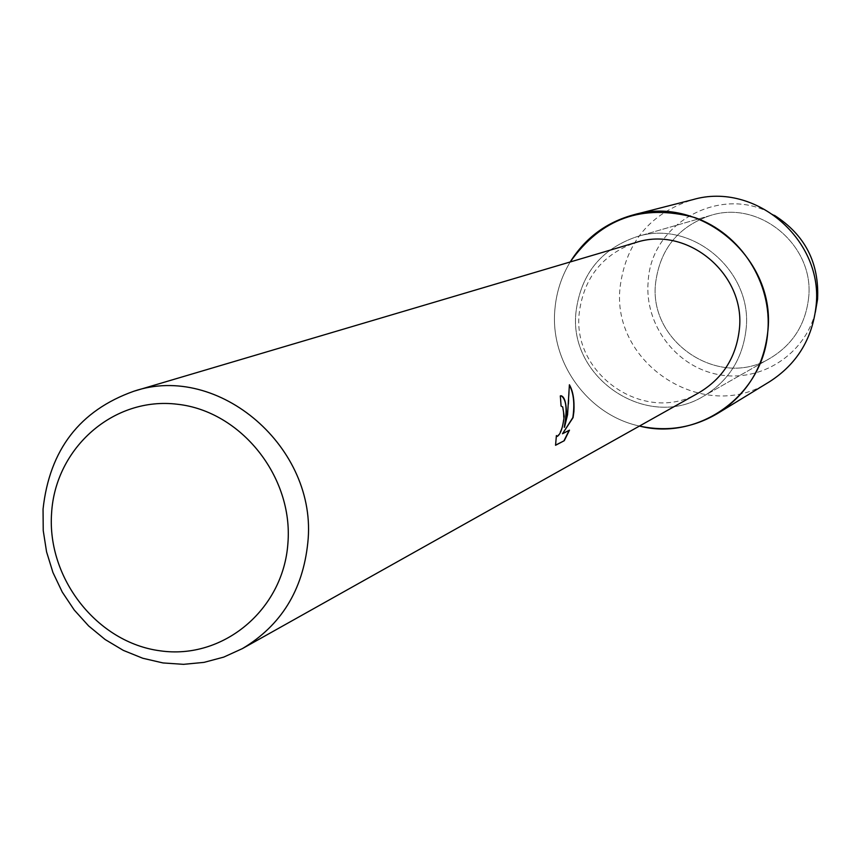 <?xml version="1.0" encoding="UTF-8"?>
<svg xmlns="http://www.w3.org/2000/svg" width="861" height="861" viewBox="0 0 861 861"><rect width="100%" height="100%" fill="white"/><g stroke="black" fill="none" stroke-linecap="round" stroke-linejoin="round"><path stroke-width="0.65" stroke-dasharray="4.3 3.23" d="M808.533 298.584C805.326 324.791 792.626 344.615 770.412 358.079C719.645 389.753 647.935 342.021 655.673 282.43C660.247 248.818 678.436 226.518 710.25 215.551C759.66 199.311 815.292 246.02 808.533 298.584C805.326 324.791 792.626 344.615 770.412 358.079C719.645 389.753 647.935 342.021 655.673 282.43C660.247 248.818 678.436 226.518 710.25 215.551C759.66 199.311 815.292 246.02 808.533 298.584M815.324 312.252C804.809 354.743 760.392 382.887 718.149 374.535C675.81 366.668 644.179 324.393 648.182 281.278C651.185 221.815 723.272 183.436 774.416 215.336C723.272 183.436 651.185 221.815 648.182 281.278C644.179 324.393 675.81 366.668 718.149 374.535C760.392 382.887 804.809 354.743 815.324 312.252M746.013 329.763C742.494 359.026 728.406 381.132 703.738 396.082C647.364 431.264 567.647 377.807 576.074 311.348C581.046 273.863 601.182 249.012 636.505 236.807C691.372 218.748 753.429 271.054 746.013 329.763C742.494 359.026 728.406 381.132 703.738 396.082C647.364 431.264 567.647 377.807 576.074 311.348C581.046 273.863 601.182 249.012 636.505 236.807C691.372 218.748 753.429 271.054 746.013 329.763M699.003 392.681C645.911 425.269 571.403 374.933 579.292 312.597C583.919 277.533 602.711 254.199 635.644 242.587M639.454 426.055C587.837 415.045 549.598 361.954 554.925 309.056C556.41 292.127 561.501 276.435 570.197 261.97C561.501 276.435 556.41 292.127 554.925 309.056C549.598 361.954 587.837 415.045 639.454 426.055M561.071 395.737L560.113 395.866L561.081 405.972M561.469 405.972L562.491 406.909C564.762 419.565 562.933 429.402 557.002 436.398L557.218 436.43M556.346 435.989L555.549 445.137M569.401 384.759L568.647 406.005L564.256 427.26M569.175 430.317L562.276 433.718M769.691 381.627C704.804 424.893 610.191 363.697 620.221 286.164C626.313 241.855 650.529 213.011 692.868 199.644M770.412 358.079L703.738 396.082L770.412 358.079M710.25 215.551L636.505 236.807L710.25 215.551"/><path stroke-width="1.29" d="M817.573 299.176L815.324 312.252L817.573 299.176C819.36 262.842 804.97 234.892 774.416 215.336C804.97 234.892 819.36 262.842 817.573 299.176M133.746 391.271L635.644 242.587C687.39 225.13 746.293 274.444 739.287 329.935C735.951 357.724 722.519 378.636 699.003 392.681L242.382 648.613L223.752 657.104L203.992 662.378L183.576 664.337L162.987 662.938L142.743 658.245L123.295 650.367L105.128 639.519L88.651 625.958L74.24 610.018L62.25 592.056L52.952 572.522L46.569 551.858L43.233 530.57L43.05 509.131C49.551 449.765 79.782 410.482 133.746 391.271C218.672 362.298 318.215 448.032 307.797 542.839C302.835 590.248 281.03 625.506 242.382 648.613M767.743 332.12C763.406 394.962 698.906 441.413 639.454 426.055C667.135 432.018 693.159 427.831 717.525 413.495C746.799 394.618 763.546 367.496 767.743 332.12C772.457 282.978 740.783 233.46 694.579 217.499C642.489 203.573 601.021 218.393 570.197 261.97C585.232 237.98 606.381 222.246 633.653 214.798C701.801 194.672 776.88 259.807 767.743 332.12M566.527 415.174L564.493 427.282L567.571 414.668L569.401 384.759C573.017 391.023 574.524 399.956 573.91 411.536L573.071 417.617L562.513 433.75L569.487 430.156L564.256 440.714L555.549 445.288L556.4 435.558L557.228 436.43C560.479 434.471 562.803 427.766 564.203 416.326L562.728 406.93L561.081 406.08L560.35 395.899L560.974 395.737C564.558 396.544 566.409 403.023 566.527 415.174M287.908 543.313C283.334 609.975 222.881 659.989 160.103 650.808C97.239 642.597 46.881 578.441 51.585 513.167C55.352 447.774 113.824 396.329 177.42 404.25C241.069 411.171 293.429 476.768 287.908 543.313M555.549 445.137L564.256 440.724M561.071 395.737C566.42 399.181 567.485 409.685 564.256 427.26L564.493 427.282M557.024 436.398L556.346 435.989M564.02 440.692L569.175 430.317M562.513 433.75L572.845 417.585C574.825 403.949 573.684 393.165 569.422 385.222M633.653 214.798L692.868 199.644C755.592 181.144 824.451 240.714 815.959 306.957C812.063 339.363 796.629 364.257 769.691 381.627L717.525 413.495"/></g></svg>
